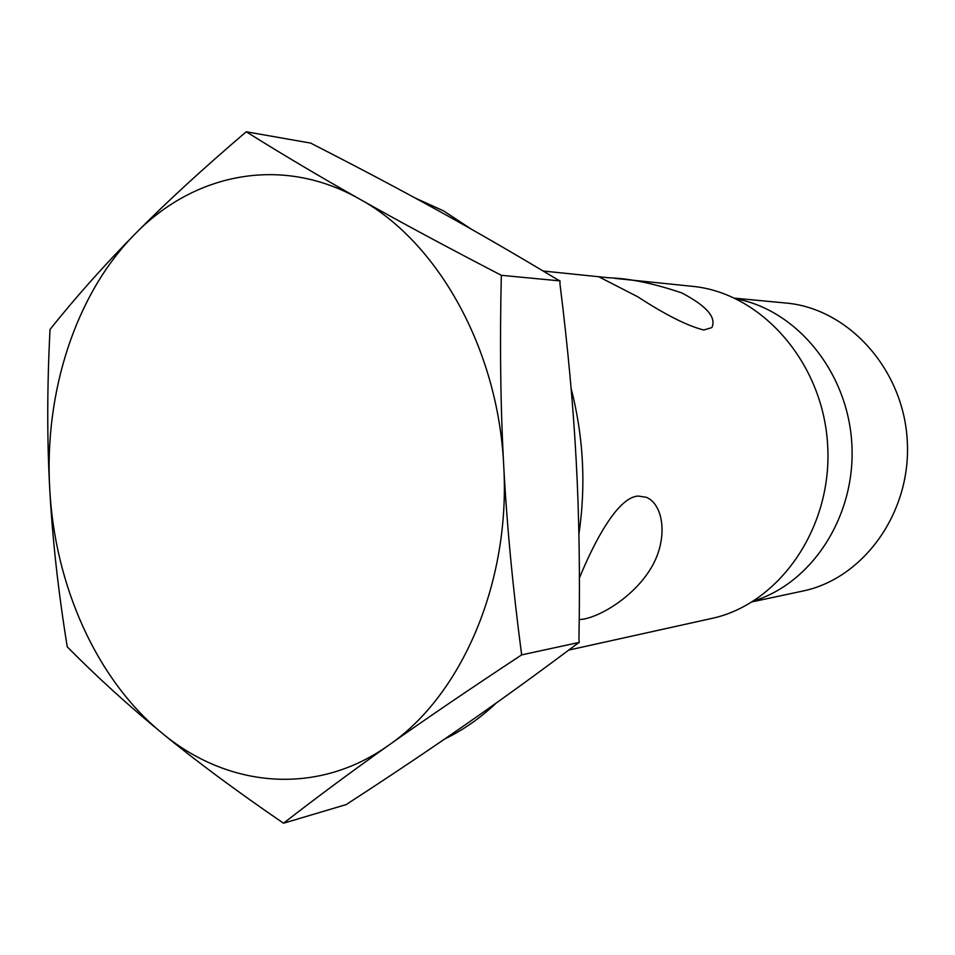 <?xml version="1.0" encoding="UTF-8"?>
<svg xmlns="http://www.w3.org/2000/svg" width="955" height="955" viewBox="0 0 955 955"><rect width="100%" height="100%" fill="white"/><g stroke="black" fill="none" stroke-linecap="round" stroke-linejoin="round"><path stroke-width="1.43" d="M736.186 298.867C796.554 309.945 847.861 371.949 851.824 443.741C856.169 515.497 812.347 583.004 753.662 600.97M614.996 278.394L691.969 286.285C760.956 292.528 823.138 362.172 827.639 445.137C832.736 528.055 779.005 604.408 711.2 618.565L568.75 650.08M734.705 298.175L785.798 303.022C847.873 308.25 903.37 368.69 907.25 440.53C911.679 512.334 863.523 578.778 802.463 591.121L752.265 601.829M703.811 330.024C687.337 325.846 665.325 314.768 637.785 296.79L598.892 276.831L609.696 277.845C629.942 278.466 653.996 283.504 681.834 292.946C706.712 306.042 716.704 317.597 711.809 327.601L703.811 330.024M579.41 578.038C593.64 543.12 617.575 496.791 638.346 496.075L646.428 497.316C664.226 504.729 668.763 540.972 649.639 570.326C630.479 600.42 594.44 619.544 579.231 619.497M283.504 823.222C236.052 790.704 195.572 760.681 162.099 733.165C227.123 787.374 316.308 796.912 388.888 745.115C351.726 771.461 316.594 797.497 283.504 823.222L346.617 804.456L348.133 803.31C390.547 775.782 429.38 749.759 464.631 725.239C499.728 700.886 537.188 673.764 577.023 643.885L579.315 642.393L578.945 639.48C580.091 575.268 579.184 515.879 576.223 461.313C573.358 406.746 567.927 347.596 559.952 283.85L560 280.913L557.565 279.66C514.733 253.887 474.551 230.656 437.008 209.969C399.297 189.15 357.839 167.209 312.667 144.157L311.032 143.166L246.235 131.778C281.964 154.137 319.734 176.556 359.546 199.022C281.737 154.794 193.96 173.356 135.097 233.951C165.442 203.152 202.496 169.083 246.235 131.778M501.339 275.303C499.716 342.63 500.504 406.066 503.715 465.61C498.283 348.873 437.426 241.4 359.546 199.022C399.083 221.357 446.343 246.784 501.339 275.303L560 280.913M521.657 654.879C470.039 688.865 425.775 718.948 388.888 745.115C461.743 695.168 510.77 582.264 503.715 465.61C506.878 525.155 512.859 588.244 521.657 654.879L579.315 642.393M50.03 329.427C76.161 296.754 104.513 264.929 135.097 233.951C75.457 294.128 44.24 392.171 49.72 488.685C54.722 585.224 96.348 679.459 162.099 733.165C128.376 705.494 96.753 676.725 67.244 646.833C58.231 591.109 52.394 538.393 49.72 488.685C46.998 438.978 47.105 385.892 50.03 329.427M415.198 198.031L443.621 210.912L471.531 229.296M571.102 388.339C583.493 436.495 586.095 485.14 578.897 534.275M496.409 702.892C480.341 718.065 463.115 730.098 444.744 738.979M601.937 277.057L543.168 271.029"/></g></svg>
